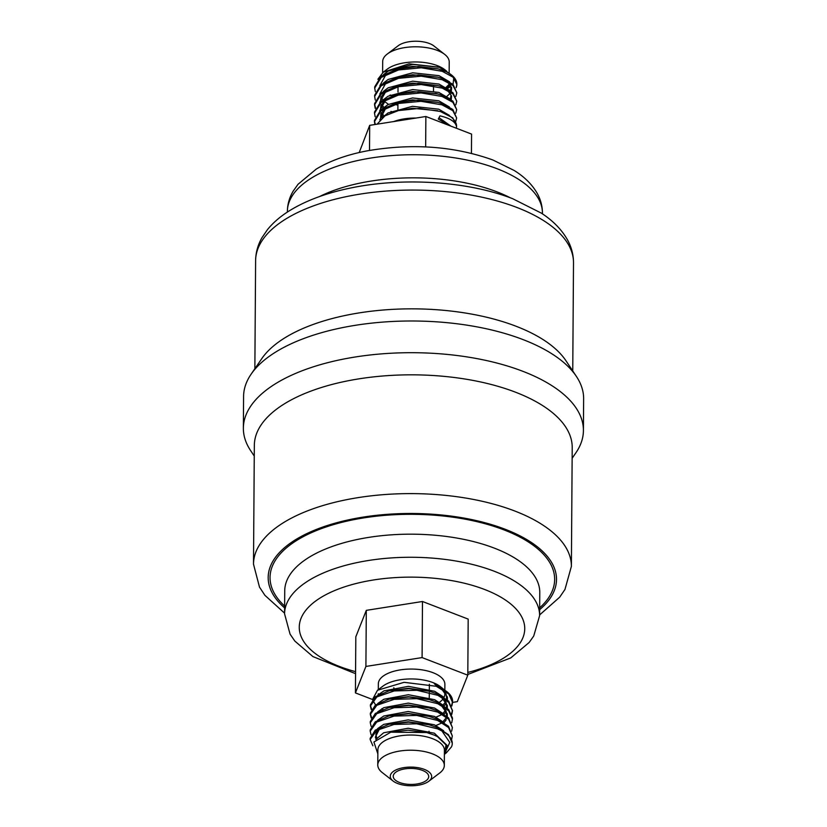 <?xml version="1.0" encoding="UTF-8"?>
<svg xmlns="http://www.w3.org/2000/svg" width="827" height="827" viewBox="0 0 827 827"><rect width="100%" height="100%" fill="white"/><g stroke="black" fill="none" stroke-linecap="round" stroke-linejoin="round"><path stroke-width="1.24" d="M442.249 71.329L453.051 77.18L456.866 84.468L456.111 87.693A41.071 18.514 -179.6 0 0 456.866 84.22A41.071 18.514 -179.6 0 0 451.315 74.823A41.071 18.514 -179.6 0 0 446.57 71.835L438.124 68.868L418.514 66.511L398.221 68.806L381.113 76.27L374.714 86.856L374.703 88.076L381.216 77.418L398.531 69.954L421.253 67.783L442.249 71.329M375.293 100.046L374.641 96.459L381.154 85.801L398.459 78.338L421.191 76.167L442.187 79.712L453 85.563L456.814 92.851L455.884 96.418M375.344 91.663L374.703 88.065M394.944 104.367L397.911 105.215M456.814 92.841L453.01 84.344L442.197 78.482L438.072 77.242L418.462 74.895L398.159 77.19L381.051 84.654L374.652 95.239L374.641 96.459M375.231 108.42L374.579 104.843L381.082 94.185L398.397 86.721L421.129 84.54L442.135 88.086L452.938 93.947L456.752 101.235L455.822 104.791M390.975 111.397L393.052 112.152M456.752 101.225L452.948 92.717L442.135 86.866L438.01 85.626L418.41 83.269L398.107 85.563L380.999 93.027L374.59 103.623L374.579 104.843M375.179 116.803L374.528 113.227L381.02 102.569L398.335 95.105L421.057 92.924L442.073 96.47L452.886 102.321L456.69 109.609L455.77 113.175M374.61 104.233L375.489 107.81M456.69 109.609L452.896 101.101L442.083 95.25L437.948 94.009L418.348 91.652L398.045 93.947L380.958 101.401L374.538 111.976M374.889 124.526L374.466 121.61L380.958 110.952L398.273 103.478L420.984 101.307L442.011 104.853L452.824 110.704L456.638 117.982L455.708 121.559M456.638 117.982L452.845 109.484L442.021 103.623L437.897 102.383L418.297 100.036L397.983 102.331L380.885 109.795L374.476 120.38L374.466 121.6M448.823 125.332L438.289 119.036L439.964 115.863C449.661 118.085 455.201 121.579 456.576 126.314A41.071 18.514 -179.6 0 0 441.959 112.069A41.071 18.514 -179.6 0 0 440.295 111.459L419.392 108.389L398.428 110.591L385 115.811L377.081 124.174M456.576 126.314L456.328 128.216M374.486 120.99L375.324 124.453M456.576 126.366L452.782 117.868L440.295 111.459M372.894 745.799L370.155 739.545L376.657 730.427L393.962 724.473L416.653 723.801L437.659 728.866L441.969 730.985L449.764 742.46L444.388 754.224M446.291 752.89L451.511 746.843A41.071 18.514 -179.6 0 0 452.266 743.359A41.071 18.514 -179.6 0 0 441.969 730.985M452.266 743.235L448.461 734.655L437.669 727.646L429.027 724.741L408.714 722.147L389.031 724.256L375.22 730.189L370.165 738.325M371.085 734.779L370.207 731.161L376.719 722.043L394.034 716.089L416.736 715.417L437.71 720.482L448.523 727.512L452.317 735.968L451.625 739.524M452.317 735.958L448.534 726.292L437.721 719.263L429.089 716.368L408.765 713.763L389.093 715.872L375.282 721.816L370.217 729.952M371.147 726.395L370.269 722.798L376.771 713.66L394.076 707.716L416.787 707.044L437.772 712.109L448.585 719.139L452.379 727.584L451.676 731.14M452.379 727.574L448.585 717.908L437.783 710.879L429.151 707.984L408.827 705.39L389.145 707.498L375.334 713.443L370.279 721.578M371.199 718.012L370.331 714.425L376.823 705.286L394.128 699.332L416.839 698.66L437.834 703.725L448.637 710.755L452.441 719.19L451.738 722.767M452.441 717.96L448.647 709.525L437.845 702.505L429.203 699.601L408.889 697.006L389.207 699.115L375.386 705.059L370.341 713.205L370.331 714.425M371.261 709.638L370.382 706.041L376.874 696.913L394.179 690.948L416.891 690.276L437.886 695.342L448.699 702.371L452.493 710.807L451.8 714.383M370.362 713.815L371.55 717.402M435.963 725.517L440.894 723.387M451.552 713.773L452.483 710.197M452.493 710.817L448.699 701.141L437.897 694.122L429.265 691.227L408.952 688.622L389.269 690.731L375.448 696.685L370.393 704.821L370.382 706.051M452.555 702.433L452.565 701.141A41.071 18.514 -179.6 0 0 447.004 691.806A41.071 18.514 -179.6 0 0 437.948 686.896A41.071 18.514 -179.6 0 0 436.284 686.286L448.761 693.987L452.555 702.433L451.852 706.01M444.833 690.121L444.874 684.28A33.266 15 -179.6 0 0 433.038 672.702A33.266 15 -179.6 0 0 397.632 670.366A33.266 15 -179.6 0 0 378.342 683.815L378.301 689.646M439.509 702.226A33.266 15 -179.6 0 0 443.241 698.681M444.037 697.337A33.266 15 -179.6 0 0 444.812 694.184A33.266 15 -179.6 0 0 444.182 691.217M447.004 691.806L435.994 685.211L434.351 683.784L442.3 688.136L440.305 686.575A33.266 15 -179.6 0 0 432.976 682.595A33.266 15 -179.6 0 0 382.88 686.172L377.494 690.266L404.072 682.316L436.284 686.286M378.28 693.719A33.266 15 -179.6 0 0 378.352 694.814M370.413 705.431L371.602 709.028M436.025 717.133L440.956 715.004M451.604 705.39L452.534 701.813M428.799 781.267L439.706 772.987A33.266 15 -179.6 0 0 444.316 765.451L444.419 750.265A33.266 15 -179.6 0 0 432.583 738.687A33.266 15 -179.6 0 0 397.167 736.35A33.266 15 -179.6 0 0 377.887 749.81L377.774 764.985A33.266 15 -179.6 0 0 382.281 772.583L393.063 781.019A20.696 9.335 -179.6 0 0 397.632 783.5A20.696 9.335 -179.6 0 0 428.799 781.267A20.696 9.335 -179.6 0 0 424.303 769.368A20.696 9.335 -179.6 0 0 397.653 769.213A20.696 9.335 -179.6 0 0 393.063 781.019M444.316 765.451A33.266 15 -179.6 0 0 432.469 753.862A33.266 15 -179.6 0 0 397.063 751.526A33.266 15 -179.6 0 0 377.774 764.985M399.534 782.487A17.739 8.001 -179.6 0 0 418.421 783.727A17.739 8.001 -179.6 0 0 428.706 776.553A17.739 8.001 -179.6 0 0 422.401 770.382A17.739 8.001 -179.6 0 0 403.504 769.131A17.739 8.001 -179.6 0 0 393.228 776.305A17.739 8.001 -179.6 0 0 399.534 782.487M415.909 118.054A33.266 15 -179.6 0 0 393.828 121.538M446.797 71.298L444.616 69.592A33.266 15 -179.6 0 0 437.276 65.612A33.266 15 -179.6 0 0 387.191 69.189L383.283 72.156L409.127 63.834L439.106 67.183L448.606 72.921M449.144 73.252L449.226 62.015A33.266 15 -179.6 0 0 444.719 54.417A33.266 15 -179.6 0 0 437.39 50.437A33.266 15 -179.6 0 0 387.294 54.013A33.266 15 -179.6 0 0 382.684 61.549L382.612 72.683M444.719 54.417L433.937 45.981A20.696 9.335 -179.6 0 0 429.368 43.5A20.696 9.335 -179.6 0 0 398.2 45.733L387.294 54.013M572.139 458.282L575.871 452.834A170.031 76.653 -179.6 0 0 583.417 430.536A170.031 76.653 -179.6 0 0 522.922 371.333A170.031 76.653 -179.6 0 0 341.913 359.404A170.031 76.653 -179.6 0 0 243.365 428.159A170.031 76.653 -179.6 0 0 250.591 450.56L254.251 456.059M539.617 614.926L559.693 597.187L564.955 589.465L571.385 566.381L572.212 447.603A158.939 71.649 -179.6 0 0 515.655 392.256A158.939 71.649 -179.6 0 0 346.461 381.102A158.939 71.649 -179.6 0 0 254.334 445.381L253.496 564.159L259.492 587.118L264.929 595.347L284.581 613.148M583.417 430.536L583.635 398.841A170.031 76.653 -179.6 0 0 576.409 376.44A170.031 76.653 -179.6 0 0 523.14 339.628A170.031 76.653 -179.6 0 0 251.129 374.166A170.031 76.653 -179.6 0 0 243.583 396.464L243.365 428.159M576.409 376.44L565.906 360.675A158.939 71.649 -179.6 0 0 516.12 326.272A158.939 71.649 -179.6 0 0 261.839 358.556L251.129 374.166M391.543 95.891L389.93 95.198M377.856 79.299L383.283 72.156M449.537 83.92L446.063 87.352M447.552 88.406L450.922 86.411M453.051 84.375L453.785 77.883M451.315 74.823L446.57 71.835M442.3 688.136L443.634 689.273M375.592 704.914L372.791 700.335M372.595 699.353L377.494 690.266M444.388 753.811L446.022 744.931L437.514 736.671L434.433 735.162L426.711 732.536L390.778 732.195L373.897 742.026L377.856 753.873M372.491 699.477L355.424 692.902L365.906 666.438L422.09 657.589L467.803 675.194L457.31 701.658L452.555 702.402M359.197 152.54L369.69 125.342L425.874 116.493L471.576 134.098L471.442 153.315M355.424 692.902L355.817 636.811L366.299 610.357L422.483 601.498L468.185 619.103L467.803 675.194M425.874 116.493L425.657 146.906M369.69 125.342L369.514 150.421M365.906 666.438L366.299 610.357M422.09 657.589L422.483 601.498M572.749 370.941L573.504 262.841A158.939 71.649 -179.6 0 0 516.947 207.494A158.939 71.649 -179.6 0 0 347.743 196.34A158.939 71.649 -179.6 0 0 255.615 260.619L254.861 368.718M510.466 197.88A127.523 57.487 -179.6 0 0 496.893 191.823A127.523 57.487 -179.6 0 0 319.553 196.547M542.419 213.852L542.429 213.128A127.523 57.487 -179.6 0 0 497.058 168.718A127.523 57.487 -179.6 0 0 361.296 159.776A127.523 57.487 -179.6 0 0 287.382 211.35L287.382 212.074M467.813 672.423A112.741 50.819 -179.6 0 0 484.622 589.486A112.741 50.819 -179.6 0 0 325.776 594.737A112.741 50.819 -179.6 0 0 339.38 666.428A112.741 50.819 -179.6 0 0 355.569 671.648M467.803 674.46L510.766 657.91L529.115 642.527L533.735 636.015L539.617 615.65A127.523 57.487 -179.6 0 0 494.246 571.25A127.523 57.487 -179.6 0 0 358.494 562.298A127.523 57.487 -179.6 0 0 284.571 613.872L290.06 634.123L294.836 641.08L312.926 656.586L355.558 673.685M539.617 615.65L539.773 592.556A127.523 57.487 -179.6 0 0 494.401 548.156A127.523 57.487 -179.6 0 0 358.649 539.204A127.523 57.487 -179.6 0 0 284.736 590.778L284.571 613.872M539.669 607.835A142.306 64.155 -179.6 0 0 504.025 529.911A142.306 64.155 -179.6 0 0 324.67 527.45A142.306 64.155 -179.6 0 0 284.633 606.057M539.659 609.664A144.156 64.982 -179.6 0 0 505.214 529.28A144.156 64.982 -179.6 0 0 322.106 527.285A144.156 64.982 -179.6 0 0 284.612 607.886M571.385 566.381A158.939 71.649 -179.6 0 0 514.828 511.034A158.939 71.649 -179.6 0 0 345.624 499.88A158.939 71.649 -179.6 0 0 253.496 564.159M442.176 68.496L439.034 67.276L412.756 64.423L388.276 71.05L383.511 74.626M390.344 94.991L391.946 95.756M449.578 81.832L438.972 75.66L412.694 72.807L388.214 79.433L383.459 83M449.516 90.215L438.91 84.044L412.632 81.18L388.152 87.817L383.397 91.383M449.454 98.599L438.858 92.417L412.58 89.564L388.101 96.19L383.335 99.767M449.402 106.983L438.796 100.801L412.518 97.948L388.039 104.574L383.283 108.151M449.34 115.356L438.734 109.185L412.456 106.332L387.977 112.958L382.033 117.847M450.87 126.117L439.013 117.682M446.973 87.972L450.239 84.923M438.124 68.868L412.735 66.367L398.221 68.806M386.085 74.399L379.882 85.605M446.911 96.356L450.188 93.306M451.294 91.383L451.645 87.662L447.614 81.987M438.072 77.242L412.683 74.75L398.159 77.19M386.023 82.783L379.82 93.989M380.896 97.172L382.942 100.015M384.048 101.121L388.463 104.326M451.232 99.767L451.583 96.035L447.552 90.36M438.01 85.626L412.621 83.124L398.107 85.563M385.971 91.156L379.758 102.372M380.833 105.556L382.88 108.399M436.666 93.689L412.559 91.508L398.045 93.947M385.92 99.54L379.707 110.746M380.782 113.93L382.901 116.855M437.897 102.383L412.508 99.891L397.983 102.331M385.868 107.913L379.789 119.905M437.803 110.756L412.446 108.265L398.428 110.591M445.701 751.836L447.056 745.354L434.382 733.198L408.114 728.246L383.656 732.784L375.799 739.524M443.613 730.737L434.444 724.824L408.176 719.872L383.707 724.4L377.557 728.649M443.675 722.353L434.495 716.44L408.238 711.489L383.769 716.017L377.619 720.276M443.727 713.98L434.557 708.057L408.29 703.105L383.831 707.643L377.67 711.892M443.789 705.596L434.609 699.673L408.352 694.721L383.883 699.26L377.732 703.519M443.851 697.213L434.671 691.3L408.414 686.348L383.945 690.876L377.784 695.135M381.743 708.739L382.942 709.411M426.629 732.515L408.104 730.189L390.778 732.195M429.027 724.741L408.166 721.806L389.031 724.256M379.531 728.814L375.365 737.095L376.068 738.997M429.089 716.368L408.218 713.432L389.093 715.872M429.151 707.984L408.28 705.049L389.145 707.498M444.089 722.633L446.177 719.821M446.776 718.539L447.066 717.681M447.293 716.647L447.273 713.773L441.204 705.328M429.203 699.601L408.342 696.665L390.489 698.815M444.151 714.249L446.229 711.437M447.355 708.274L447.335 705.39L441.256 696.944M429.265 691.227L408.393 688.291L389.269 690.731M444.213 705.865L446.291 703.053M447.407 699.89L447.397 697.006L441.318 688.56M374.538 111.996L374.528 113.227M370.155 739.565L370.165 738.346M370.207 731.192L370.217 729.962M452.441 719.19L452.441 717.97M370.269 722.808L370.279 721.589M398.035 86.804L398.004 92.076M397.921 103.571L397.87 110.725M393.838 687.713L393.828 689.79M433.534 85.863L433.493 90.949M429.358 684.27L429.316 689.346M429.296 692.457L429.254 697.73M429.027 731.244L429.006 733.187M573.504 262.841C573.493 254.778 571.488 247.128 567.508 239.882C561.709 229.596 552.974 220.664 541.303 213.108L512.74 198.738C467.927 181.175 402.635 177.03 350.203 188.101C325.673 193.167 305.101 200.909 288.509 211.34C280.043 216.705 273.034 222.794 267.483 229.596L261.932 237.742C257.848 244.937 255.739 252.555 255.615 260.619M542.429 213.128C542.409 205.954 540.579 199.204 536.94 192.877C531.761 184.101 524.132 176.606 514.074 170.414L492.84 159.973C454.168 146.162 412.353 143.112 367.395 150.814C347.299 154.608 330.273 160.686 316.327 169.028L298.03 184.287L293.151 191.171C289.429 197.446 287.507 204.176 287.382 211.35M444.388 754.338L446.301 752.89M450.384 90.763L451.056 86.938L450.188 84.83L447.417 81.883M450.322 99.137L450.994 95.322L450.126 93.203L447.366 90.267M384.007 107.469L381.464 104.274M380.482 101.762L380.978 96.966L386.188 91.053M383.945 115.842L381.402 112.658M380.43 110.146L380.927 105.349L386.137 99.426M380.534 119.15L380.865 113.733L386.075 107.81M435.509 93.368L437.948 94.009M376.781 737.891L375.872 734.738L376.337 732.691L379.727 728.721M442.983 721.692L445.567 718.539M446.58 716.037L446.011 710.91L440.987 705.214M443.034 713.308L445.619 710.155M446.642 707.654L446.063 702.526L441.049 696.83M443.096 704.924L445.681 701.772M446.694 699.28L446.125 694.153L441.111 688.457M391.657 698.515L389.207 699.115"/></g></svg>
